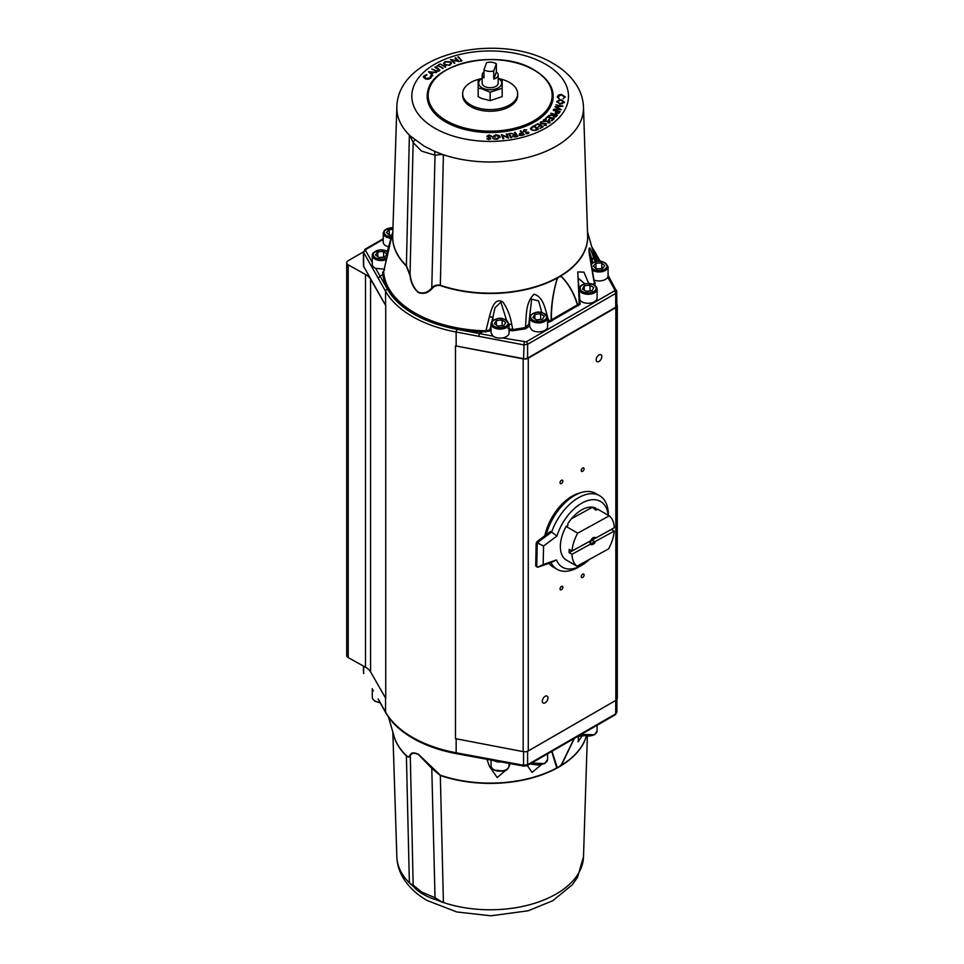 <?xml version="1.0" encoding="UTF-8"?>
<svg xmlns="http://www.w3.org/2000/svg" width="964" height="964" viewBox="0 0 964 964"><rect width="100%" height="100%" fill="white"/><g stroke="black" fill="none" stroke-linecap="round" stroke-linejoin="round"><path stroke-width="1.45" d="M582.666 577.46A2 1.157 120 0 0 583.967 575.689A2 1.157 120 0 0 583.666 574.086A2 1.157 120 0 0 582.666 574.183A2 1.157 120 0 0 581.352 575.954A2 1.157 120 0 0 581.666 577.557A2 1.157 120 0 0 582.666 577.46M582.666 471.3A2 1.157 120 0 0 583.967 469.54A2 1.157 120 0 0 583.666 467.938A2 1.157 120 0 0 582.666 468.034A2 1.157 120 0 0 581.352 469.805A2 1.157 120 0 0 581.666 471.408A2 1.157 120 0 0 582.666 471.3M545.118 702.828A4.001 2.314 120 0 0 547.721 699.31A4.001 2.314 120 0 0 547.106 696.104A4.001 2.314 120 0 0 545.118 696.297A4.001 2.314 120 0 0 542.503 699.828A4.001 2.314 120 0 0 543.118 703.033A4.001 2.314 120 0 0 545.118 702.828M561.446 483.554A2 1.157 120 0 0 562.759 481.795A2 1.157 120 0 0 562.446 480.193A2 1.157 120 0 0 561.446 480.289A2 1.157 120 0 0 560.144 482.048A2 1.157 120 0 0 560.446 483.651A2 1.157 120 0 0 561.446 483.554M561.446 589.703A2 1.157 120 0 0 562.759 587.944A2 1.157 120 0 0 562.446 586.341A2 1.157 120 0 0 561.446 586.437A2 1.157 120 0 0 560.144 588.197A2 1.157 120 0 0 560.446 589.799A2 1.157 120 0 0 561.446 589.703M598.993 361.44A4.001 2.314 120 0 0 601.608 357.909A4.001 2.314 120 0 0 600.994 354.704A4.001 2.314 120 0 0 598.993 354.909A4.001 2.314 120 0 0 596.379 358.427A4.001 2.314 120 0 0 596.993 361.633A4.001 2.314 120 0 0 598.993 361.44M502.172 88.23L502.172 96.629L490.17 100.63L481.385 98.376L478.168 96.629L478.168 88.23L481.385 88.628L490.17 92.231L502.172 88.23L502.172 80.229L498.171 78.12M482.169 78.349A11.496 6.64 0 0 0 482.036 87.82A11.496 6.64 0 0 0 498.304 87.82A11.496 6.64 0 0 0 498.304 78.421A11.496 6.64 0 0 0 498.171 78.349M482.169 78.12L478.168 80.229L478.168 88.23M483.964 72.035A8.001 4.615 0 0 0 482.349 73.987A8.001 4.615 0 0 0 482.169 74.951A8.001 4.615 0 0 0 483.964 77.879L483.964 69.709A8.001 4.615 0 0 0 493.749 70.926L493.749 79.084A8.001 4.615 0 0 0 497.99 75.927A8.001 4.615 0 0 0 498.171 74.951A8.001 4.615 0 0 0 496.364 72.035L496.364 63.865A8.001 4.615 0 0 0 486.591 62.66L483.964 69.709M482.169 74.951L482.169 83.121A8.001 4.615 0 0 0 489.326 87.712A8.001 4.615 0 0 0 497.99 84.085A8.001 4.615 0 0 0 498.171 83.121L498.171 74.951M499.665 78.831A27.498 15.882 180 0 1 517.668 93.737A27.498 15.882 180 0 1 509.619 104.968A27.498 15.882 180 0 1 479.638 108.402A27.498 15.882 180 0 1 462.66 93.737A27.498 15.882 180 0 1 470.721 82.506A27.498 15.882 180 0 1 480.662 78.831M517.668 93.737L517.668 95.364A27.498 15.882 180 0 1 509.619 106.594A27.498 15.882 180 0 1 479.638 110.041A27.498 15.882 180 0 1 462.66 95.364L462.66 93.737M608.212 515.27A38.006 21.943 120 0 0 582.196 502.943A38.006 21.943 120 0 0 556.939 536.008L543.551 546.034L543.166 564.555L556.445 559.939A38.006 21.943 120 0 0 580.87 565.748A38.006 21.943 120 0 0 581.533 565.374L578.352 567.206A42.5 24.534 -60 0 1 577.605 567.627A42.5 24.534 -60 0 1 557.096 569.314L553.203 567.061A42.5 24.534 -60 0 1 548.95 563.337M546.214 534.695A42.5 24.534 -60 0 1 575.195 495.135A42.5 24.534 -60 0 1 595.704 493.448L599.596 495.701A42.5 24.534 -60 0 1 608.404 515.15L608.404 515.379M557.096 569.314A42.5 24.534 -60 0 1 550.974 562.639L538.189 567.085M537.587 567.23L536.225 566.446A2.494 1.446 -60 0 1 535.707 565.241L536.153 543.937A2.494 1.446 -60 0 1 537.671 541.093L550.564 531.453L551.625 532.056A42.5 24.534 -60 0 1 579.087 497.388A42.5 24.534 -60 0 1 599.596 495.701M537.671 541.093L538.731 541.708L551.625 532.056L556.939 536.008M581.533 565.374A38.006 21.943 120 0 0 589.522 559.349M595.656 538.02A4.049 2.338 -60 0 0 593.125 537.731A4.049 2.338 -60 0 0 590.667 540.756L572.038 550.974A29.956 17.292 -60 0 1 577.713 533.164L566.121 526.465L567.844 525.513L567.88 523.621A29.848 17.232 120 0 1 595.957 508.221L595.909 510.113L597.644 509.161L609.236 515.861A29.956 17.292 -60 0 1 614.285 527.79L595.656 538.02L594.077 538.081A3.049 1.759 120 0 0 593.945 537.984A3.049 1.759 120 0 0 592.752 537.972M410.001 136.177A4.495 2.193 149.5 0 1 410.122 135.84L424.172 146.154L434.8 151.456A4.495 1.808 89 0 0 435.029 155.216L421.617 151.143L413.158 142.6L410.122 135.84A93.339 53.888 180 0 1 396.843 107.112L392.709 235.831A97.472 56.274 0 0 0 406.398 265.642L410.29 275.511C411.182 282.717 413.893 288.296 418.448 292.249C423.582 293.887 428.028 292.454 431.776 287.911C434.017 285.489 436.861 284.597 440.331 285.236A97.472 56.274 0 0 0 556.686 278.006A2 1.109 -118.3 0 0 556.722 278.355A97.521 56.298 180 0 1 440.307 285.585C436.981 285.043 434.294 285.983 432.233 288.417C428.281 292.96 423.678 294.357 418.412 292.586C413.737 288.61 410.929 282.946 410.001 275.584L406.35 265.98A97.521 56.298 180 0 1 392.758 234.541M387.13 257.075A5.001 1.856 13.6 0 0 387.01 257.328L383.684 271.27L383.853 273.884A106.606 61.551 0 0 0 414.785 312.866A106.606 61.551 0 0 0 482.301 330.724L485.904 330.857L489.423 316.734C490.977 311.215 494.303 296.117 503.075 302.226C507.546 308.878 510.414 316.192 511.667 324.145L512.848 329.592L525.332 327.579C526.693 316.794 524.982 302.949 534.044 294.237C544.383 297.141 545.371 311.48 548.853 320.916L551.143 319.903C550.986 306.275 552.962 292.67 557.059 279.102L556.722 278.355M383.853 273.884L382.877 274.559L382.672 272.475L384.564 269.727M502.365 337.93L526.199 341.834L614.309 290.971L614.803 289.79A2 1.542 -29.2 0 1 616.695 291.056L616.888 305.612A4.001 2.314 180 0 1 615.719 307.239L527.609 358.114A4.001 2.314 180 0 1 523.548 358.668L456.153 346.016A110.004 63.516 180 0 1 455.49 345.895L523.163 358.873A5.001 2.892 0 0 0 528.272 358.174L615.839 307.624A5.001 2.892 0 0 0 617.297 305.576A5.001 2.892 0 0 0 617.044 304.672L616.888 304.407M579.557 287.489A9.001 5.194 180 0 0 579.111 289.104A9.001 5.194 180 0 0 586.69 294.237A9.001 5.194 180 0 0 596.656 290.718A9.001 5.194 180 0 0 597.102 289.104L597.102 298.081A9.001 5.194 180 0 1 596.656 299.708A9.001 5.194 180 0 1 589.932 303.166A9.001 5.194 180 0 1 581.376 301.539L579.846 300.141L580.027 304.323A1 0.687 48.7 0 1 579.219 303.383L579.509 300.467M384.178 269.209L375.514 268.317A9.001 5.194 180 0 1 372.261 264.317L372.261 255.34A9.001 5.194 180 0 1 372.996 253.291M387.456 289.26A2 1.554 150.6 0 0 385.552 291.248L378.189 278.162L380.081 276.174L387.456 289.26A108.004 62.359 0 0 0 413.797 314.071A108.004 62.359 0 0 0 456.767 329.278L493.026 336.147L491.062 332.881L491.062 323.928A9.001 5.194 180 0 1 491.616 322.145M493.026 336.147L493.134 336.219A9.001 5.194 180 0 0 501.593 338.027A9.001 5.194 180 0 0 508.522 334.689A9.001 5.194 180 0 0 509.064 332.905L509.064 323.928A9.001 5.194 180 0 1 508.522 325.712A9.001 5.194 180 0 1 498.496 329.037A9.001 5.194 180 0 1 491.062 323.928L491.712 321.807C498.496 316.457 504.28 317.156 509.064 323.928M547.612 317.686C542.768 310.89 536.972 310.203 530.212 315.614L529.61 317.686A9.001 5.194 180 0 0 537.081 322.807A9.001 5.194 180 0 0 547.094 319.421A9.001 5.194 180 0 0 547.612 317.686L547.612 326.663A9.001 5.194 180 0 1 547.094 328.399A9.001 5.194 180 0 1 531.923 330.146L529.61 326.639L529.61 317.686A9.001 5.194 180 0 1 530.128 315.939M388.576 246.892L386.058 245.928A9.001 5.194 180 0 1 383.226 242.157L383.226 233.168L384.467 230.275L392.975 227.576M592.065 270.028A9.001 5.194 180 0 0 607.067 269.149A9.001 5.194 180 0 0 608.067 266.763L608.067 275.752A9.001 5.194 180 0 1 607.067 278.126A9.001 5.194 180 0 1 594.137 280.09M442.283 901.762A4.495 0.759 -57.6 0 0 442.151 902.099L434.8 899.316L435.029 897.701L442.151 902.099A93.339 53.888 0 0 0 583.497 856.888L577.508 877.324L572.255 884.819L552.661 900.774L528.188 910.775L490.941 915.8L456.852 911.98L427.269 900.545C416.556 894.435 408.423 886.711 402.844 877.373C399.132 870.962 397.132 864.13 396.843 856.888A93.339 53.888 0 0 0 410.122 883.614L413.158 885.073L421.617 892.025L435.029 897.701L431.776 768.32L418.448 754.559C413.893 752.583 411.17 753.041 410.29 755.921C409.64 757.427 408.35 757.415 406.398 755.896A97.472 56.274 180 0 1 393.577 734.701M434.8 899.316L434.8 899.316C426.847 897.123 416.544 890.736 414.171 887.241L414.171 887.241A4.495 4.001 -44.1 0 1 413.158 885.073L410.29 755.921A2 1.856 31 0 0 410.001 755.33C410.929 752.523 413.737 752.161 418.412 754.258L440.307 775.189A97.521 56.298 0 0 0 556.722 767.959L551.721 751.45M388.552 717.12L393.951 735.99A97.521 56.298 0 0 0 406.35 755.583C408.218 756.993 409.423 756.897 410.001 755.33M456.767 329.278L456.153 332.014A110.004 63.516 180 0 1 412.387 316.517A110.004 63.516 180 0 1 385.552 291.248L385.552 305.263A110.004 63.516 180 0 0 385.733 305.576L385.733 698.334L370.574 671.896A20.003 11.544 0 0 0 365.73 667.365A20.003 11.544 0 0 0 365.489 667.221L348.221 657.593A5.001 2.892 180 0 1 346.703 655.52L346.703 262.762A5.001 2.892 0 0 0 348.221 264.847L348.221 657.593M365.489 667.221L365.489 274.463A20.003 11.544 180 0 1 365.73 274.607A20.003 11.544 180 0 1 370.574 279.138L370.574 671.896M363.44 251.905L348.161 260.726A5.001 2.892 0 0 0 346.703 262.762M460.696 61.31L460.997 60.334L461.828 60.515L460.696 60.816M491.279 135.948L489.122 135.43L487.712 136.153L490.712 138.551L488.869 139.539L486.928 138.804L489.941 138.551L486.904 136.153L489.061 135.008L491.279 135.948M527.657 132.273L528.706 132.261L528.031 133.659L525.717 133.635L528.055 132.502L523.247 131.381L524.054 129.754L526.802 129.875L524.476 130.092L523.946 131.128L528.959 132.779M524.476 130.092L524.537 131.417M527.657 133.767L528.055 132.502M546.347 119.199L544.335 119.898L544.503 120.982L549.625 121.006L549.914 122.44L547.757 122.91L549.311 122.163L549.191 121.368L544.033 121.356L543.72 119.681L546.347 119.199M544.335 119.898L544.503 121.464L545.238 121.115M548.48 121.271L549.625 121.006L549.914 122.44M548.986 122.838L549.191 121.368M543.274 120.416L544.539 119.789M543.118 121.633L541.021 122.235L541.045 123.32L546.154 123.573L546.251 125.031L544.033 125.392L545.684 124.718L545.672 123.91L540.515 123.669L540.43 121.994L543.118 121.633M541.021 122.235L541.756 123.982M545.046 123.79L546.154 123.573L546.251 125.031M545.407 125.344L545.672 123.91M540.515 123.669L540.43 121.994L541.153 122.163M494.195 135.526L492.267 137.153L495.677 134.815L499.039 135.478L500.159 136.864L496.424 139.298L492.917 138.635L496.339 138.876L499.388 136.912L495.713 135.225L493.026 136.707L495.448 136.996L492.243 136.9M497.665 139.153L499.388 136.912M431.788 69.059L436.475 70.794L438.692 70.589L438.789 69.396L435.029 66.89L438.439 68.601L439.259 70.83L436.487 71.3L431.788 69.059M438.343 71.264L438.789 69.396M439.849 69.962L439.259 70.83M454.189 63.238L450.501 59.503L457.767 60.901L454.948 58.045L455.586 57.828L459.274 61.563L452.068 60.19L454.863 63.022L454.189 63.238M555.915 104.859L563.024 106.185L556.276 107.016L561.373 109.691L553.878 109.149L559.421 109.149L555.011 106.751L560.915 106.088L555.915 104.859M550.866 113.186L557.445 115.198L555.879 116.789L553.529 117.042L552.95 115.186L548.637 115.62L553.384 114.716L550.866 113.68M512.728 136.237L514.463 134.647L510.751 133.285L515.33 134.466L514.547 132.49L515.246 132.345L517.801 136.406L514.776 136.972L512.595 135.816M428.486 71.71L436.692 72.421L433.559 72.553L431.739 74.071L432.619 75.831L428.486 71.71M444.428 64.709L443.609 63.311L445.163 61.539L450.694 61.973L451.501 63.323L449.911 65.142L444.428 64.709M520.897 130.875L524.187 134.731L521.271 135.478L519.138 134.888L519.644 133.538L521.765 132.851L520.235 131.056L520.897 130.875L523.85 134.815M519.138 134.888L519.644 133.538L521.283 132.984M532.092 126.645L533.96 125.814L538.527 129.2L537.309 129.754L535.237 130.489L531.236 129.682L530.369 128.308L533.96 125.814M553.3 109.908L560.156 111.595L558.795 113.27L556.505 113.607L555.36 112.402L556.192 111.077L553.3 110.366M561.084 99.593L564.47 102.124L560.048 104.1L556.698 101.545L561.084 99.593L564.47 102.618M556.662 101.895L559 100.256M458.527 56.816L460.997 59.852L457.864 57.009L458.527 56.816L460.672 59.937M440.09 63.973L445.609 66.914L440.09 63.973M424.57 76.072L425.895 78.59L430.245 77.759L431.053 75.915L430.848 77.976L428.269 79.193L425.473 78.976L423.401 76.999L423.919 75.879L426.823 74.626L424.208 77.216M428.811 79.096L430.245 78.253L430.378 76.096M430.595 76.517L431.053 75.915L431.378 76.795M511.498 137.683L510.775 137.804L508.691 133.659L509.414 133.538L511.498 137.683M563.554 98.653L564.422 96.786L561.253 94.894L558.036 96.774L558.783 98.629L557.337 96.737L558.674 94.966L561.325 94.436L565.157 96.786L563.554 98.653M543.19 126.754L540.093 128.453L542.142 126.742L540.539 125.766L538.008 127.164L540.033 125.465L538.008 124.236L534.972 125.32L538.045 123.633L543.19 126.754M507.076 133.888L508.546 138.105L502.473 135.514L503.714 138.732L503.003 138.828L501.376 134.635L507.558 137.165L506.329 133.984L507.076 133.888L508.522 138.093M436.692 66.456L439.102 64.504L438.427 65.48L443.151 68.251L437.885 65.781L436.692 66.456M554.131 118.741L551.806 120.825L551.179 120.584L553.107 118.873L551.143 118.138L548.624 119.608L550.528 117.909L548.058 116.981L545.54 118.452L547.853 116.391L554.131 118.741M566.121 526.465A29.956 17.292 120 0 0 565.422 559.518L577.014 566.217A29.956 17.292 -60 0 1 571.965 554.288L590.607 544.058L590.751 543.178A3.049 1.759 120 0 0 590.896 543.274A3.049 1.759 120 0 0 594.017 541.382L591.896 540.165L611.393 529.465A29.956 17.292 -60 0 0 611.393 529.381M385.552 305.263L363.645 266.353A4.001 2.314 180 0 1 363.44 265.642L363.44 251.737M365.489 274.463L348.221 264.847M385.733 305.576L370.574 279.138M528.272 358.174L528.272 750.932A5.001 2.892 180 0 1 523.163 751.631L455.49 738.653L455.49 345.895M617.297 305.576L617.297 698.334A5.001 2.892 180 0 1 615.839 700.382L615.839 307.624M528.272 750.932L615.839 700.382M544.829 535.743A40.006 23.1 -60 0 1 580.123 492.905M372.321 688.79A9.001 5.194 0 0 0 373.454 690.827M493.942 760.644A9.001 5.194 0 0 0 501.256 761.994M378.346 699.563L385.708 712.649C391.336 722.494 400.361 731.013 412.797 738.219C425.269 745.365 439.801 750.51 456.406 753.655L456.153 752.788L523.548 765.259L527.609 764.693L615.719 713.83L616.695 711.48M615.719 700.442L615.719 713.83A2 1.157 60 0 1 615.309 714.746L616.888 712.191L616.888 699.478M478.819 757.041L479.433 757.584L478.819 757.041M551.962 751.317L557.12 767.103L558.168 767.115L557.156 767.525L558.108 767.477A97.472 56.274 180 0 1 556.686 768.26A97.472 56.274 180 0 1 440.331 775.49L431.776 768.32A2 0.603 142.8 0 1 432.233 768.163M574.363 738.376L561.446 765.223A2 1.193 -121.7 0 0 561.409 765.537A97.472 56.274 180 0 1 560.06 766.356L559.084 766.838L561.397 764.633L574.158 738.496M558.108 767.477A97.472 56.274 0 0 0 559.084 766.922L557.541 767.501M559.084 766.922A97.472 56.274 0 0 0 560.06 766.356M560.084 766.006L559.096 766.729M414.05 887.109L410.122 883.614A4.495 3.928 -64.9 0 1 410.001 883.12M440.307 775.189A2 0.831 109 0 1 440.331 775.49L443.416 902.521M409.375 882.879L406.398 755.896A2 1.398 134.1 0 0 406.35 755.583M541.238 764.789L532.068 772.393L527.32 765.537M510.137 763.621L508.98 766.633M508.365 768.043L497.207 777.538L489.423 766.392L486.989 759.367M491.074 765.934A5.001 3.639 161.5 0 1 489.423 766.392M494.412 770.224L503.702 770.971M530.007 763.994L538.454 765.03M583.919 735.821L577.942 736.315M578.593 735.942L578.111 741.834L582.545 735.279M602.187 268.751L604.838 265.787L601.705 262.991L595.945 263.148L593.306 266.112L596.427 268.92L602.187 268.751M392.914 229.456L389.215 229.504L386.456 232.432L389.468 235.276L391.878 235.252M542.358 319.397L544.286 316.264L540.539 313.722L534.863 314.324L532.923 317.469L536.671 320L542.358 319.397M503.774 325.663L505.751 322.53L502.051 319.976L496.364 320.554L494.375 323.687L498.087 326.242L503.774 325.663M384.72 257.195L386.998 254.122L383.539 251.459L377.804 251.857L375.538 254.918L378.997 257.581L384.72 257.195M591.956 290.767L593.752 287.597L589.908 285.115L584.256 285.802L582.461 288.971L586.305 291.453L591.956 290.767M616.888 291.779L608.067 275.294M616.695 291.056L615.719 293.418L527.609 344.281L523.548 344.835L456.153 332.014L456.153 346.016M485.856 332.05L485.904 330.857L489.929 329.748L490.628 330.965L482.229 331.917L479.433 333.532L478.819 336.267M378.189 278.162L363.645 252.52L365.031 249.266A2 1.157 60 0 1 366.019 249.351L365.537 250.52L372.261 262.401M375.659 268.378L380.081 276.174L382.877 274.559A107.582 62.118 180 0 0 414.098 313.903A107.582 62.118 180 0 0 482.229 331.917L482.301 330.724M587.582 234.541A97.521 56.298 180 0 1 561.446 275.62L561.422 276.584C568.603 283.645 574.014 292.984 577.629 304.612L577.665 304.708A2 0.892 168.8 0 1 577.436 304.865L577.424 304.829C573.833 293.225 568.495 283.838 561.397 276.668L559.084 276.752L560.06 276.102A97.472 56.274 0 0 0 561.409 275.282A97.472 56.274 0 0 0 587.618 235.831L583.497 107.112A93.339 53.888 180 0 1 536.912 154.758A93.339 53.888 180 0 1 442.151 154.324L435.029 155.216L431.776 287.911A2 1.229 -133.1 0 1 432.233 288.417M588.715 283.5L583.931 272.137L577.773 271.908L579.219 303.383L577.665 304.708L578.304 305.781L577.436 304.865M577.629 304.612A2 1.169 158.5 0 1 577.424 304.829L551.42 319.843L551.926 321.024L551.155 320.012A2 0.844 -9.2 0 0 551.42 319.879A2 0.615 2.5 0 1 551.143 319.903M556.686 278.006A97.472 56.274 0 0 0 558.108 277.222L557.12 279.138C553.131 292.707 551.227 306.275 551.42 319.843M415.026 140.045A4.495 2.723 156.3 0 0 413.158 142.6L410.001 275.584M559.096 276.873L560.084 276.523M557.541 277.921L559.084 276.668A97.472 56.274 180 0 1 558.108 277.222M560.06 276.102A97.472 56.274 180 0 1 559.084 276.668M434.8 151.456L442.151 154.324A4.495 2.494 88.9 0 0 442.283 154.818M406.35 265.98A2 1.398 -45.9 0 0 406.398 265.642L409.375 135.117M443.416 154.758L440.331 285.236A2 0.831 -71 0 1 440.307 285.585M593.571 279.934L595.306 283.283L594.559 285.151M547.612 321.217L548.853 320.916L549.384 322.012L547.612 322.47M529.706 325.868L525.645 328.748L513.053 330.773L509.064 330.471M387.106 252.231L391.239 237.674L383.636 271.824A1 0.819 -4.1 0 1 382.672 272.475M595.306 283.283A1 0.795 20.5 0 1 594.366 282.524L589.064 250.098L591.992 259.726A5.001 3.639 -18.5 0 0 593.33 256.737L595.005 261.738M593.523 284.585L594.366 282.524L593.234 277.066A5.001 2.012 -11.9 0 0 593.354 276.379M525.645 328.748L525.332 327.579L529.61 323.289M541.804 312.42L538.587 300.864L531.646 299.165L528.718 324.964A1 0.807 -165.6 0 0 529.61 325.856M508.016 328.519L512.848 329.592L513.053 330.773M387.395 251.182L390.275 240.831L387.395 251.182M391.264 238.662L387.01 257.328A5.001 1.856 13.6 0 0 386.998 257.605M592.956 262.606L591.992 259.726L591.992 263.256M584.895 283.838L578.111 278.15M509.064 324.531A5.001 2.012 -11.9 0 0 511.667 324.145M506.437 319.915L500.87 302.142L495.062 307.649L491.869 321.566M491.062 324.928L489.929 329.748L491.062 329.086M489.423 316.734A5.001 1.856 13.6 0 0 492.99 316.879L492.99 320.409M593.234 277.066L589.088 252.616C588.438 241.735 591.944 252.809 593.33 256.737M555.36 112.884L556.192 111.077L556.855 111.27M556.361 111.908L556.806 113.198L559.192 111.824L556.867 111.246L556.806 113.692L559.843 112.005M533.96 126.296L538.117 129.393M530.393 128.561L532.092 127.14M519.138 135.37L519.644 134.02M443.633 63.564L445.163 61.539M445.163 62.033L445.79 61.804M449.019 61.708L450.694 61.973M450.694 62.467L451.477 63.564M428.932 72.155L429.836 72.24M432.776 72.529L433.499 72.601M432.824 75.65L431.739 74.071M515.246 132.827L517.523 136.454M512.728 136.731L514.463 135.129M511.631 133.586L515.246 134.924M553.577 114.511L554.216 114.704L553.89 116.644L557.096 115.584M553.384 115.21L553.577 114.499M560.915 106.148L561.855 106.377M560.446 109.619L556.276 107.016M555.589 107.173L556.276 107.1M557.421 102.1L560.156 103.654L563.735 102.1M557.421 102.076L560.156 104.148M562.084 103.955L563.771 102.341M531.574 128.031L531.827 129.911L535.153 130.501L537.526 129.622L533.827 126.38L531.164 128.598M531.827 129.911L532.935 130.453M519.777 134.611L520.271 135.466M449.344 65.359L450.718 63.612M444.404 63.564L446.031 65.444M429.836 72.192L431.33 74.168L432.776 72.469L429.836 72.192L431.33 73.686L432.776 72.469M555.119 117.102L556.457 115.379L554.216 114.692M553.89 117.138L553.613 115.355M563.735 102.582L560.976 100.039L557.421 101.594M535.153 130.032L537.526 129.128M531.574 127.537L531.827 129.417M519.692 134.852L523.199 134.538L522.09 133.225L519.837 135.177M449.453 64.817L450.742 63.359L450.08 62.25L445.633 61.865L444.38 63.323L445.043 64.443L449.453 65.311M513.451 136.093L516.849 136.153L515.981 134.767L513.378 136.322M572.038 550.974L569.206 549.347A29.956 17.292 -60 0 0 569.134 552.649L571.965 554.288M594.017 541.382L595.583 541.322L614.213 531.092L611.393 529.465M614.213 531.092A29.956 17.292 -60 0 1 608.537 548.914L577.014 566.217M609.236 515.861L577.713 533.164M595.583 541.322A4.049 2.338 -60 0 1 593.053 544.383A4.049 2.338 -60 0 1 590.607 544.058M589.112 541.599A2.494 1.446 120 0 0 590.944 540.937A2.494 1.446 120 0 0 592.053 538.587M588.92 542.117A3.049 1.759 120 0 0 591.896 540.165M569.134 552.649L588.63 541.949L590.751 543.178M538.731 541.708L537.213 544.539L536.153 543.937M535.707 565.241L537.575 567.206L543.166 564.555M556.445 559.939L550.974 562.639M538.081 543.226L543.551 546.034M536.767 565.856L537.213 544.539M493.749 79.084L496.364 72.035M493.749 70.926L496.364 63.865M490.17 92.231L490.17 100.63M592.27 507.329L571.423 518.765M592.041 507.148L595.909 510.113M451.019 60.021L452.068 60.238M455.586 58.322L458.768 61.539M454.49 63.142L452.068 60.19M440.644 64.178L445.187 67.131M432.282 69.227L436.475 70.794M438.692 71.071L438.789 69.89L438.692 71.071M435.029 67.384L439.813 70.203M424.57 76.554L425.895 78.59M430.245 78.253L430.378 76.578L430.245 78.253M431.053 76.397L431.354 77.048M423.425 77.253L423.919 75.879M423.919 76.361L426.823 75.12M493.435 138.792L494.399 139.153M497.701 135.454L499.039 135.478M499.039 135.96L500.159 137.358M509.414 134.02L511.269 137.719M541.021 122.729L541.045 123.814L541.021 122.729M546.154 124.067L546.251 125.513M545.684 125.212L545.672 124.404L545.684 125.212M563.109 98.798L564.422 96.786M559.241 98.786L558.036 96.774M557.337 97.231L558.674 94.966M558.674 95.46L559.747 95.087M561.325 94.93L565.157 97.268M544.335 120.392L544.503 121.464L544.335 120.392M549.625 121.488L549.914 122.934M549.311 122.657L549.191 121.85L549.311 122.657M540.009 128.405L542.142 126.742M537.924 127.115L540.033 125.465M535.394 125.573L538.045 123.633M538.045 124.127L542.768 126.983M524.476 130.586L523.946 131.622L524.476 130.586M523.247 131.863L524.054 129.754M503.533 138.756L502.473 135.514M501.557 135.105L507.558 137.165M487.953 137.069L490.339 137.888M490.339 138.37L490.712 139.045M487.555 139.045L488.905 139.587L489.941 138.551M486.904 136.635L489.061 135.502L491.279 136.442M436.608 66.408L439.102 64.504M442.717 68.492L438.427 65.48M460.997 60.828L461.828 60.997M551.577 120.729L553.107 118.873M549.01 119.753L550.528 117.909M545.925 118.596L547.853 116.391M547.853 116.885L553.746 119.09M590.149 290.983L589.908 285.115M584.256 290.128L584.256 285.802M589.908 290.839L586.064 291.297M383.66 257.268L383.539 251.459M377.804 256.677L377.804 251.857M383.539 257.171L378.876 257.496M502.232 325.82L502.051 319.976M496.364 325.049L496.364 320.554M502.051 325.699L497.894 326.109M540.732 319.578L540.539 313.722M534.863 318.771L534.863 314.324M540.539 319.433L536.478 319.867M389.215 235.047L389.215 229.504M391.902 235.192L389.408 235.228M601.777 268.763L601.705 262.991M595.945 268.486L595.945 263.148M601.705 268.703L596.355 268.848M434.764 128.164A78.349 45.236 180 0 1 434.764 64.202A78.349 45.236 180 0 1 545.564 64.202A78.349 45.236 180 0 1 545.564 128.164A78.349 45.236 180 0 1 434.764 128.164M534.357 70.252A62.491 36.078 180 0 1 552.649 95.099A62.491 36.078 180 0 1 514.619 128.971A62.491 36.078 180 0 1 445.983 121.271A62.491 36.078 0 0 0 514.619 128.995A62.491 36.078 0 0 0 552.649 95.123A62.491 36.078 0 0 0 552.649 95.111L552.649 95.099C552.071 85.314 545.949 76.951 534.249 70.035C498.81 47.332 425.992 64.154 427.691 95.099A62.491 36.078 180 0 1 447.356 69.48M445.983 121.271A62.491 36.078 180 0 1 427.691 95.099L427.691 95.123A62.491 36.078 0 0 0 427.691 95.123A62.491 36.078 0 0 0 445.983 121.295M532.984 69.48A62.491 36.078 180 0 1 534.008 70.059A61.985 35.788 0 0 0 446.332 70.059A61.985 35.788 0 0 0 446.332 120.681A61.985 35.788 0 0 0 533.996 120.681A61.985 35.788 0 0 0 533.996 70.059M543.298 76.65A62.985 36.367 180 0 1 529.585 124.549A62.985 36.367 180 0 1 445.621 121.898A62.985 36.367 180 0 1 437.029 76.65M580.509 286.85A8.001 4.615 0 0 0 585.618 292.67A8.001 4.615 0 0 0 595.704 289.718A8.001 4.615 0 0 0 590.595 283.898A8.001 4.615 0 0 0 580.509 286.85M386.468 259.581A9.001 5.194 180 0 1 377.129 259.955A9.001 5.194 180 0 1 372.261 255.34L373.116 252.917L380.25 249.748L388.323 251.809M388.227 252.243A8.001 4.615 0 0 0 380.828 249.905A8.001 4.615 0 0 0 373.912 252.701A8.001 4.615 0 0 0 376.767 258.34A8.001 4.615 0 0 0 386.901 257.798M492.556 321.518A8.001 4.615 0 0 0 497.316 327.447A8.001 4.615 0 0 0 507.582 324.699A8.001 4.615 0 0 0 502.81 318.771A8.001 4.615 0 0 0 492.556 321.518M531.068 315.324A8.001 4.615 0 0 0 535.936 321.217A8.001 4.615 0 0 0 546.142 318.409A8.001 4.615 0 0 0 541.286 312.517A8.001 4.615 0 0 0 531.068 315.324M390.998 238.313A9.001 5.194 180 0 1 383.226 233.168M392.975 227.757A8.001 4.615 0 0 0 385.202 230.143A8.001 4.615 0 0 0 391.396 236.951M591.595 267.606A8.001 4.615 0 0 0 598.632 270.559A8.001 4.615 0 0 0 606.175 268.064A8.001 4.615 0 0 0 602.729 261.847A8.001 4.615 0 0 0 591.956 263.835A8.001 4.615 0 0 0 591.161 265.245M385.708 712.649A2 1.554 -29.4 0 1 385.552 712.034A110.004 63.516 0 0 0 412.387 737.303A110.004 63.516 0 0 0 456.153 752.788L456.153 738.773M378.189 698.948L385.552 712.034L385.552 698.02M581.413 734.303A9.001 5.194 0 0 0 594.812 734.303A9.001 5.194 0 0 0 597.102 730.833L597.102 725.253M504.341 770.393A9.001 5.194 0 0 0 509.064 765.826C508.124 768.995 506.486 770.67 504.16 770.839C496.327 771.911 491.965 770.236 491.062 765.826A9.001 5.194 0 0 0 504.341 770.393M531.911 762.886A9.001 5.194 0 0 0 544.877 763.139A9.001 5.194 0 0 0 547.612 759.415L547.612 753.824M523.163 751.631L523.163 358.873M380.165 702.816L375.104 701.358L372.815 699.201L372.261 697.237A9.001 5.194 0 0 0 379.924 702.37M615.309 714.746L527.2 765.609A2 1.157 60 0 0 527.609 764.693L527.609 751.257M363.802 673.559A2 1.542 -29.2 0 1 363.645 672.944L363.645 666.196M523.548 751.691L523.548 765.259L523.801 766.127L527.2 765.609M561.446 765.223A97.521 56.298 0 0 0 586.281 736.339A97.472 56.274 180 0 1 561.409 765.537M591.788 246.88L594.619 251.351A2 1.554 150.6 0 0 592.884 250.7L598.764 261.148M614.803 289.79L607.73 277.15M614.309 290.971A2 1.157 60 0 1 615.719 293.418L615.719 307.239M526.199 341.834A2 1.157 60 0 1 527.609 344.281L527.609 358.114M524.175 342.112L523.548 358.668M383.226 239.421L366.019 249.351M363.645 266.353L363.645 252.52A2 1.554 -29.6 0 1 365.537 250.52M593.39 252.472A107.582 62.118 180 0 1 596.704 261.34M580.027 304.323L549.384 322.012M595.909 261.497A106.606 61.551 0 0 0 595.342 259.292L587.498 231.902M583.497 107.112C583.208 99.87 581.208 93.05 577.484 86.64C571.917 77.289 563.771 69.565 553.071 63.455C500.412 31.294 397.819 52.152 396.843 107.112M597.102 289.104C596.114 281.657 582.377 282.223 579.629 287.164L579.111 293.912M590.98 264.257L591.209 263.991C598.222 259.352 603.85 260.28 608.067 266.763M597.102 730.833L594.607 734.749L581.172 734.447M509.064 765.826L509.064 763.428M547.612 759.415L544.672 763.596L531.67 763.03M372.261 697.237L372.261 688.706M491.062 765.826L491.062 760.114M523.801 766.127L456.406 753.655M363.44 672.221L363.44 666.088M583.497 856.888L587.353 736.436M396.843 856.888L392.842 732.11M594.619 251.351L600.162 261.184M383.226 238.759L365.031 249.266M392.842 231.902L390.275 240.831M580.015 301.407L578.111 278.114"/></g></svg>
